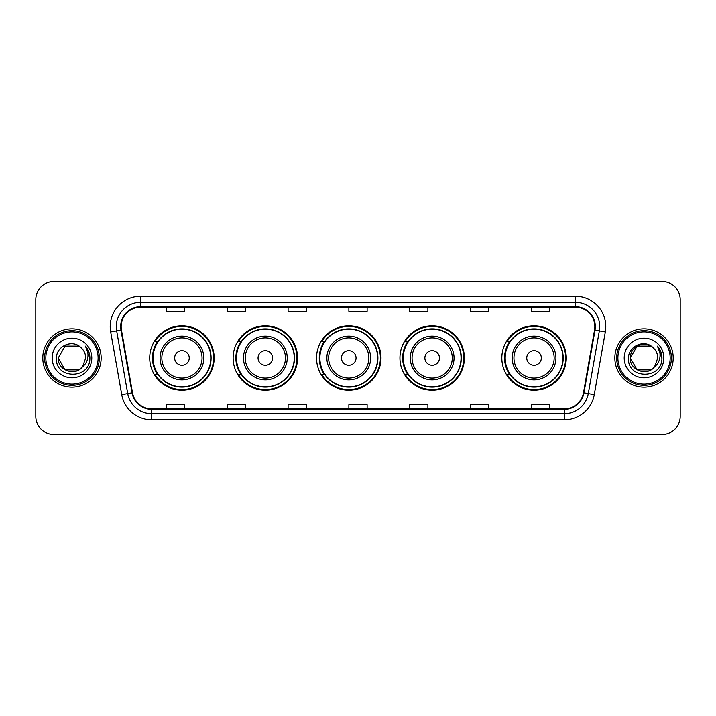 <?xml version="1.0" encoding="UTF-8"?>
<svg xmlns="http://www.w3.org/2000/svg" width="716" height="716" viewBox="0 0 716 716"><rect width="100%" height="100%" fill="white"/><g stroke="black" fill="none" stroke-linecap="round" stroke-linejoin="round"><path stroke-width="1.07" d="M501.835 358A32.22 32.22 0 0 0 534.055 390.22A32.22 32.22 0 0 0 566.275 358A32.22 32.22 0 0 0 534.055 325.78A32.22 32.22 0 0 0 501.835 358M399.949 358A32.22 32.22 0 0 0 432.169 390.22A32.22 32.22 0 0 0 464.389 358A32.22 32.22 0 0 0 432.169 325.78A32.22 32.22 0 0 0 399.949 358M316.544 358A32.22 32.22 0 0 0 348.764 390.22A32.22 32.22 0 0 0 380.984 358A32.22 32.22 0 0 0 348.764 325.78A32.22 32.22 0 0 0 316.544 358M233.13 358A32.22 32.22 0 0 0 265.35 390.22A32.22 32.22 0 0 0 297.57 358A32.22 32.22 0 0 0 265.35 325.78A32.22 32.22 0 0 0 233.13 358M149.725 358A32.22 32.22 0 0 0 181.945 390.22A32.22 32.22 0 0 0 214.165 358A32.22 32.22 0 0 0 181.945 325.78A32.22 32.22 0 0 0 149.725 358M157.448 374.414A29.481 29.481 0 0 1 157.448 341.586M240.862 374.414A29.481 29.481 0 0 1 240.862 341.586M324.267 374.414A29.481 29.481 0 0 1 324.267 341.586M407.673 374.414A29.481 29.481 0 0 1 407.673 341.586M509.559 374.414A29.481 29.481 0 0 1 509.559 341.586M35.8 299.637L35.8 416.363A18.24 18.24 0 0 0 54.04 434.594L661.96 434.594A18.24 18.24 0 0 0 680.2 416.363L680.2 299.637A18.24 18.24 0 0 0 661.96 281.406L54.04 281.406A18.24 18.24 0 0 0 35.8 299.637L35.8 416.363M42.79 358A29.177 29.177 0 0 0 71.976 387.177A29.177 29.177 0 0 0 101.153 358A29.177 29.177 0 0 0 71.976 328.823A29.177 29.177 0 0 0 42.79 358A29.177 29.177 0 0 0 71.976 387.177A29.177 29.177 0 0 0 101.153 358A29.177 29.177 0 0 0 71.976 328.823A29.177 29.177 0 0 0 42.79 358M614.847 358A29.177 29.177 0 0 0 644.024 387.177A29.177 29.177 0 0 0 673.21 358A29.177 29.177 0 0 0 644.024 328.823A29.177 29.177 0 0 0 614.847 358A29.177 29.177 0 0 0 644.024 387.177A29.177 29.177 0 0 0 673.21 358A29.177 29.177 0 0 0 644.024 328.823A29.177 29.177 0 0 0 614.847 358M121.156 326.63A19.457 19.457 0 0 1 140.605 307.182L575.395 307.182A19.457 19.457 0 0 1 594.548 330.013L583.486 392.744A19.457 19.457 0 0 1 564.333 408.818L151.667 408.818A19.457 19.457 0 0 1 132.514 392.744L121.451 330.013A19.457 19.457 0 0 1 121.156 326.63M120.664 326.63A19.941 19.941 0 0 0 120.968 330.094L132.03 392.833A19.941 19.941 0 0 0 151.667 409.31L564.333 409.31A19.941 19.941 0 0 0 583.97 392.833L595.032 330.094A19.941 19.941 0 0 0 575.395 306.69L140.605 306.69A19.941 19.941 0 0 0 120.664 326.63M110.676 331.911A30.394 30.394 0 0 1 140.605 296.236L575.395 296.236A30.394 30.394 0 0 1 605.324 331.911L594.262 394.65A30.394 30.394 0 0 1 564.333 419.764L151.667 419.764A30.394 30.394 0 0 1 121.738 394.65L110.676 331.911L116.654 330.855A24.317 24.317 0 0 1 140.605 302.313L575.395 302.313A24.317 24.317 0 0 1 599.346 330.855L588.275 393.594A24.317 24.317 0 0 1 564.333 413.687L151.667 413.687A24.317 24.317 0 0 1 127.725 393.594L116.654 330.855A24.317 24.317 0 0 1 116.287 326.63M661.96 281.406L54.04 281.406M54.04 434.594L661.96 434.594M680.2 416.363L680.2 299.637M583.97 392.833L588.275 393.594L599.346 330.855L605.324 331.911M348.88 307.182L348.88 311.299L367.12 311.299L367.12 307.182M288.092 307.182L288.092 311.299L306.323 311.299L306.323 307.182M227.294 307.182L227.294 311.299L245.534 311.299L245.534 307.182M166.506 307.182L166.506 311.299L184.746 311.299L184.746 307.182M409.677 307.182L409.677 311.299L427.908 311.299L427.908 307.182M470.466 307.182L470.466 311.299L488.706 311.299L488.706 307.182M531.254 307.182L531.254 311.299L549.494 311.299L549.494 307.182M367.12 408.818L367.12 404.701L348.88 404.701L348.88 408.818M306.323 408.818L306.323 404.701L288.092 404.701L288.092 408.818M245.534 408.818L245.534 404.701L227.294 404.701L227.294 408.818M184.746 408.818L184.746 404.701L166.506 404.701L166.506 408.818M427.908 408.818L427.908 404.701L409.677 404.701L409.677 408.818M488.706 408.818L488.706 404.701L470.466 404.701L470.466 408.818M549.494 408.818L549.494 404.701L531.254 404.701L531.254 408.818M78.841 369.904A13.747 13.747 0 0 0 82.555 366.771L82.277 367.093C74.84 376.625 57.522 370.217 58.229 358L65.102 346.096M98.11 358A26.143 26.143 0 0 0 71.976 331.857A26.143 26.143 0 0 0 45.833 358A26.143 26.143 0 0 0 71.976 384.143A26.143 26.143 0 0 0 98.11 358M99.327 358A27.36 27.36 0 0 0 71.976 330.64A27.36 27.36 0 0 0 44.616 358A27.36 27.36 0 0 0 71.976 385.36A27.36 27.36 0 0 0 99.327 358M82.555 366.771L78.841 369.904L65.102 369.904L58.229 358L65.102 346.096L78.841 346.096L80.971 347.618C72.54 338.775 56.304 346.061 56.457 358C54.908 379.212 89.303 379.766 89.867 359.029L89.894 358C89.84 353.489 88.345 349.533 85.392 346.123C87.638 349.802 88.426 353.767 87.764 358C87.155 361.544 85.419 364.462 82.555 366.771L78.841 369.904L65.102 369.904L58.229 358L65.102 369.904L78.841 369.904L82.555 366.771L85.714 358C85.634 353.856 84.058 350.392 80.971 347.618M52.152 358A19.824 19.824 0 0 0 71.976 377.824A19.824 19.824 0 0 0 91.791 358A19.824 19.824 0 0 0 71.976 338.176A19.824 19.824 0 0 0 52.152 358M85.526 346.275L89.885 358.519M85.392 346.123L88.972 352.335M189.239 358A7.294 7.294 0 0 0 181.945 350.706A7.294 7.294 0 0 0 174.65 358A7.294 7.294 0 0 0 181.945 365.294A7.294 7.294 0 0 0 189.239 358M203.827 358A21.883 21.883 0 0 0 181.945 336.117A21.883 21.883 0 0 0 160.062 358A21.883 21.883 0 0 0 181.945 379.883A21.883 21.883 0 0 0 203.827 358A21.883 21.883 0 0 1 181.945 379.883A21.883 21.883 0 0 1 160.062 358M210.817 358A28.873 28.873 0 0 0 181.945 329.127A28.873 28.873 0 0 0 153.072 358A28.873 28.873 0 0 0 181.945 386.873A28.873 28.873 0 0 0 210.817 358M213.556 358A31.611 31.611 0 0 1 154.924 374.414L157.86 374.414A29.15 29.15 0 0 0 211.095 358.072A29.15 29.15 0 0 0 157.86 341.586L154.924 341.586A31.611 31.611 0 0 1 213.556 358M272.644 358A7.294 7.294 0 0 0 265.35 350.706A7.294 7.294 0 0 0 258.055 358A7.294 7.294 0 0 0 265.35 365.294A7.294 7.294 0 0 0 272.644 358M287.241 358A21.883 21.883 0 0 0 265.35 336.117A21.883 21.883 0 0 0 243.467 358A21.883 21.883 0 0 0 265.35 379.883A21.883 21.883 0 0 0 287.241 358A21.883 21.883 0 0 1 265.35 379.883A21.883 21.883 0 0 1 243.467 358M294.231 358A28.873 28.873 0 0 0 265.35 329.127A28.873 28.873 0 0 0 236.477 358A28.873 28.873 0 0 0 265.35 386.873A28.873 28.873 0 0 0 294.231 358M296.961 358A31.611 31.611 0 0 1 238.339 374.414L241.265 374.414A29.15 29.15 0 0 0 294.5 358.072A29.15 29.15 0 0 0 241.265 341.586L238.339 341.586A31.611 31.611 0 0 1 296.961 358M356.058 358A7.294 7.294 0 0 0 348.764 350.706A7.294 7.294 0 0 0 341.46 358A7.294 7.294 0 0 0 348.764 365.294A7.294 7.294 0 0 0 356.058 358M370.646 358A21.883 21.883 0 0 0 348.764 336.117A21.883 21.883 0 0 0 326.872 358A21.883 21.883 0 0 0 348.764 379.883A21.883 21.883 0 0 0 370.646 358A21.883 21.883 0 0 1 348.764 379.883A21.883 21.883 0 0 1 326.872 358M377.636 358A28.873 28.873 0 0 0 348.764 329.127A28.873 28.873 0 0 0 319.882 358A28.873 28.873 0 0 0 348.764 386.873A28.873 28.873 0 0 0 377.636 358M380.375 358A31.611 31.611 0 0 1 321.744 374.414L324.67 374.414A29.15 29.15 0 0 0 377.905 358.072A29.15 29.15 0 0 0 324.67 341.586L321.744 341.586A31.611 31.611 0 0 1 380.375 358M439.463 358A7.294 7.294 0 0 0 432.169 350.706A7.294 7.294 0 0 0 424.874 358A7.294 7.294 0 0 0 432.169 365.294A7.294 7.294 0 0 0 439.463 358M454.051 358A21.883 21.883 0 0 0 432.169 336.117A21.883 21.883 0 0 0 410.286 358A21.883 21.883 0 0 0 432.169 379.883A21.883 21.883 0 0 0 454.051 358A21.883 21.883 0 0 1 432.169 379.883A21.883 21.883 0 0 1 410.286 358M461.041 358A28.873 28.873 0 0 0 432.169 329.127A28.873 28.873 0 0 0 403.287 358A28.873 28.873 0 0 0 432.169 386.873A28.873 28.873 0 0 0 461.041 358M463.78 358A31.611 31.611 0 0 1 405.149 374.414L408.075 374.414A29.15 29.15 0 0 0 461.319 358.072A29.15 29.15 0 0 0 408.075 341.586L405.149 341.586A31.611 31.611 0 0 1 463.78 358M541.35 358A7.294 7.294 0 0 0 534.055 350.706A7.294 7.294 0 0 0 526.761 358A7.294 7.294 0 0 0 534.055 365.294A7.294 7.294 0 0 0 541.35 358M555.938 358A21.883 21.883 0 0 0 534.055 336.117A21.883 21.883 0 0 0 512.173 358A21.883 21.883 0 0 0 534.055 379.883A21.883 21.883 0 0 0 555.938 358A21.883 21.883 0 0 1 534.055 379.883A21.883 21.883 0 0 1 512.173 358M562.928 358A28.873 28.873 0 0 0 534.055 329.127A28.873 28.873 0 0 0 505.183 358A28.873 28.873 0 0 0 534.055 386.873A28.873 28.873 0 0 0 562.928 358M565.667 358A31.611 31.611 0 0 1 507.035 374.414L509.971 374.414A29.15 29.15 0 0 0 563.206 358.072A29.15 29.15 0 0 0 509.971 341.586L507.035 341.586A31.611 31.611 0 0 1 565.667 358M650.898 369.904A13.747 13.747 0 0 0 654.612 366.771L651.676 369.42M670.167 358A26.143 26.143 0 0 0 644.024 331.857A26.143 26.143 0 0 0 617.89 358A26.143 26.143 0 0 0 644.024 384.143A26.143 26.143 0 0 0 670.167 358M671.384 358A27.36 27.36 0 0 0 644.024 330.64A27.36 27.36 0 0 0 616.673 358A27.36 27.36 0 0 0 644.024 385.36A27.36 27.36 0 0 0 671.384 358M651.533 369.519L654.612 366.771L650.898 369.904L637.159 369.904L630.286 358L637.159 346.096L650.898 346.096L653.028 347.618C644.597 338.775 628.362 346.061 628.514 358C626.965 379.212 661.36 379.766 661.924 359.029L661.951 358C661.897 353.489 660.403 349.533 657.449 346.123C659.696 349.802 660.483 353.767 659.821 358C659.212 361.544 657.476 364.462 654.612 366.771L651.649 369.438M654.326 367.093L650.898 369.904L637.159 369.904L630.286 358C629.579 370.217 646.897 376.625 654.335 367.093M654.612 366.771L657.771 358C657.691 353.856 656.116 350.392 653.028 347.618M624.209 358A19.824 19.824 0 0 0 644.024 377.824A19.824 19.824 0 0 0 663.848 358A19.824 19.824 0 0 0 644.024 338.176A19.824 19.824 0 0 0 624.209 358M650.898 346.096A13.747 13.747 0 0 0 630.286 358M657.583 346.275L661.942 358.519L657.449 346.123L661.029 352.335M661.951 358L657.449 346.123L661.942 358.519M575.395 296.236L575.395 306.69M116.654 330.855L120.968 330.094M151.667 419.764L151.667 409.31M564.333 409.31L564.333 419.764M121.738 394.65L132.03 392.833M595.032 330.094L599.346 330.855M140.605 296.236L140.605 306.69M588.275 393.594L594.262 394.65M202.046 358A20.102 20.102 0 0 0 181.945 337.898A20.102 20.102 0 0 0 161.843 358A20.102 20.102 0 0 0 181.945 378.102A20.102 20.102 0 0 0 202.046 358M285.46 358A20.102 20.102 0 0 0 265.35 337.898A20.102 20.102 0 0 0 245.248 358A20.102 20.102 0 0 0 265.35 378.102A20.102 20.102 0 0 0 285.46 358M368.865 358A20.102 20.102 0 0 0 348.764 337.898A20.102 20.102 0 0 0 328.653 358A20.102 20.102 0 0 0 348.764 378.102A20.102 20.102 0 0 0 368.865 358M452.27 358A20.102 20.102 0 0 0 432.169 337.898A20.102 20.102 0 0 0 412.058 358A20.102 20.102 0 0 0 432.169 378.102A20.102 20.102 0 0 0 452.27 358M554.157 358A20.102 20.102 0 0 0 534.055 337.898A20.102 20.102 0 0 0 513.954 358A20.102 20.102 0 0 0 534.055 378.102A20.102 20.102 0 0 0 554.157 358"/></g></svg>
